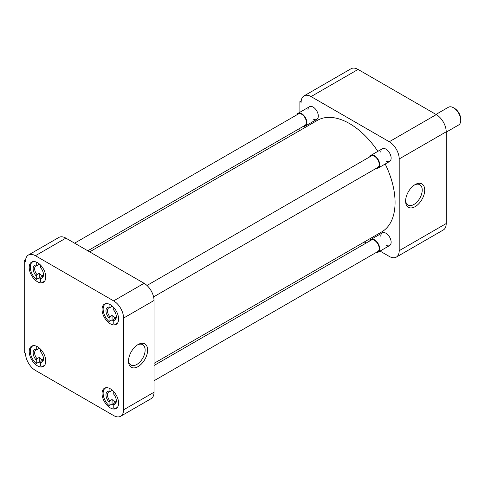 <?xml version="1.0" encoding="UTF-8"?>
<svg xmlns="http://www.w3.org/2000/svg" width="485" height="485" viewBox="0 0 485 485"><rect width="100%" height="100%" fill="white"/><g stroke="black" fill="none" stroke-linecap="round" stroke-linejoin="round"><path stroke-width="0.73" d="M415.166 184.567L415.166 184.567A13.507 7.802 120 0 0 405.612 201.117A13.507 7.802 120 0 0 415.166 206.634A13.507 7.802 120 0 0 424.714 190.084A13.507 7.802 120 0 0 415.166 184.567M405.63 200.36A11.749 6.784 120 0 0 407.915 204.973A11.749 6.784 120 0 0 413.917 204.47A11.749 6.784 120 0 0 421.623 194A11.749 6.784 120 0 0 419.658 184.633A11.749 6.784 120 0 0 414.517 184.967M380.792 152.132A7.317 4.226 60 0 1 385.963 149.144L385.963 149.144A7.317 4.226 60 0 1 391.134 158.104A7.317 4.226 60 0 1 385.963 161.093M380.792 236.231A7.317 4.226 60 0 1 385.963 233.243L385.963 233.243A7.317 4.226 60 0 1 391.134 242.203A7.317 4.226 60 0 1 385.963 245.192M307.957 110.083A7.317 4.226 60 0 1 313.134 107.094L313.134 107.094A7.317 4.226 60 0 1 318.305 116.054A7.317 4.226 60 0 1 313.134 119.043M446.218 223.543L399.203 250.684A14.047 8.112 60 0 1 396.3 257.117L443.308 229.975A14.047 8.112 -120 0 0 446.218 223.543L446.218 131.799A14.047 8.112 -120 0 0 436.288 114.599L358.069 69.44A14.047 8.112 -120 0 0 351.049 68.743L304.04 95.884A14.047 8.112 60 0 1 311.061 96.582L358.069 69.44M436.288 114.599L389.273 141.735A14.047 8.112 60 0 1 399.203 158.941L446.218 131.799M399.203 250.684L399.203 158.941M396.3 257.117A14.047 8.112 60 0 1 389.273 256.419L380.04 251.084M364.265 241.979L366.12 243.052M301.221 100.831L299.888 101.601L299.888 112.265M299.888 128.337L299.888 130.477M299.888 101.601L301.13 102.317A14.047 8.112 60 0 1 304.04 95.884M389.273 141.735L311.061 96.582M154.024 363.362L381.737 231.897A64.378 37.169 -120 0 0 385.187 164.015M377.87 151.344A64.378 37.169 -120 0 0 349.546 123.578A64.378 37.169 -120 0 0 317.36 120.389L89.652 251.86M110.325 388.8A11.707 6.76 -120 0 0 104.475 388.218A11.707 6.76 -120 0 0 102.681 397.597A11.707 6.76 -120 0 0 110.325 407.915A11.707 6.76 -120 0 0 116.176 408.491A11.707 6.76 -120 0 0 117.97 399.113A11.707 6.76 -120 0 0 110.325 388.8M110.325 304.701A11.707 6.76 -120 0 0 104.475 304.119A11.707 6.76 -120 0 0 102.681 313.498A11.707 6.76 -120 0 0 110.325 323.81A11.707 6.76 -120 0 0 116.176 324.392A11.707 6.76 -120 0 0 117.97 315.014A11.707 6.76 -120 0 0 110.325 304.701M37.49 262.652A11.707 6.76 -120 0 0 31.64 262.07A11.707 6.76 -120 0 0 29.846 271.448A11.707 6.76 -120 0 0 37.49 281.761A11.707 6.76 -120 0 0 43.347 282.343A11.707 6.76 -120 0 0 45.141 272.964A11.707 6.76 -120 0 0 37.49 262.652M37.49 346.751A11.707 6.76 -120 0 0 31.64 346.169A11.707 6.76 -120 0 0 29.846 355.547A11.707 6.76 -120 0 0 37.49 365.866A11.707 6.76 -120 0 0 43.347 366.442A11.707 6.76 -120 0 0 45.141 357.063A11.707 6.76 -120 0 0 37.49 346.751M138.067 344.55L138.067 344.55A13.507 7.802 120 0 0 128.513 361.095A13.507 7.802 120 0 0 138.067 366.611A13.507 7.802 120 0 0 147.622 350.067A13.507 7.802 120 0 0 138.067 344.55L138.067 344.55M128.537 360.337A11.749 6.784 120 0 0 130.817 364.956A11.749 6.784 120 0 0 136.819 364.453A11.749 6.784 120 0 0 144.53 353.983A11.749 6.784 120 0 0 142.56 344.617A11.749 6.784 120 0 0 137.425 344.944M123.566 318.081L123.566 409.825A14.047 8.112 60 0 1 120.656 416.257A14.047 8.112 60 0 1 113.635 415.56L35.423 370.401A14.047 8.112 60 0 1 25.493 353.201L24.25 352.486L24.25 260.736L25.493 261.457A14.047 8.112 60 0 1 28.403 255.025A14.047 8.112 60 0 1 35.423 255.722L113.635 300.876A14.047 8.112 60 0 1 123.566 318.081L154.024 300.494L154.024 392.238L123.566 409.825M120.656 416.257L151.114 398.67A14.047 8.112 -120 0 0 154.024 392.238M154.024 300.494A14.047 8.112 -120 0 0 144.094 283.295L113.635 300.876M35.423 255.722L65.881 238.135L144.094 283.295M65.881 238.135A14.047 8.112 -120 0 0 58.861 237.444L28.403 255.025M25.584 259.972L24.25 260.736M113.223 404.829A11.337 6.548 60 0 1 112.065 403.908L109.083 405.63A11.337 6.548 60 0 1 103.408 395.808A11.337 6.548 60 0 1 105.481 388.061A11.337 6.548 60 0 1 106.403 387.679M115.812 402.095L113.969 403.162A6.263 3.613 -120 0 0 115.03 402.871A6.263 3.613 -120 0 0 116.309 400.41M115.939 401.865A6.263 3.613 60 0 1 114.133 401.271A6.263 3.613 60 0 1 112.065 399.482L112.065 403.908M117.612 407.091A11.337 6.548 60 0 1 116.824 407.697A11.337 6.548 60 0 1 113.223 408.018L113.223 404.551A7.317 4.226 60 0 0 116.327 400.865A7.317 4.226 60 0 0 113.223 393.602L113.223 391.074M112.065 390.019L112.065 390.443A6.263 3.613 60 0 1 112.599 390.48M109.083 405.63L109.083 402.156A7.317 4.226 60 0 1 105.979 394.893A7.317 4.226 60 0 1 109.083 391.207L109.083 388.194M109.083 391.207L109.828 391.734L112.065 390.443M109.083 402.156L109.828 400.774L112.065 399.482M113.969 403.162L113.223 404.551M109.828 400.774A6.263 3.613 60 0 1 108.767 392.025A6.263 3.613 60 0 1 109.828 391.734M40.388 362.78A11.337 6.548 60 0 1 39.23 361.858L36.254 363.58A11.337 6.548 60 0 1 30.573 353.759A11.337 6.548 60 0 1 32.653 346.011A11.337 6.548 60 0 1 33.574 345.629M42.977 360.046L41.134 361.113A6.263 3.613 -120 0 0 42.195 360.822A6.263 3.613 -120 0 0 43.48 358.36M43.104 359.815A6.263 3.613 60 0 1 41.298 359.221A6.263 3.613 60 0 1 39.23 357.433L39.23 361.858M44.784 365.041A11.337 6.548 60 0 1 43.989 365.648A11.337 6.548 60 0 1 40.388 365.969L40.388 362.495A7.317 4.226 60 0 0 43.492 358.815A7.317 4.226 60 0 0 40.388 351.552L40.388 349.024M39.23 347.969L39.23 348.394A6.263 3.613 60 0 1 39.764 348.43M36.254 363.58L36.254 360.106A7.317 4.226 60 0 1 33.15 352.844A7.317 4.226 60 0 1 36.254 349.158L36.254 346.138M36.254 349.158L36.999 349.685L39.23 348.394M36.254 360.106L36.999 358.724L39.23 357.433M41.134 361.113L40.388 362.495M36.999 358.724A6.263 3.613 60 0 1 35.938 349.976A6.263 3.613 60 0 1 36.999 349.685M40.388 278.681A11.337 6.548 60 0 1 39.23 277.76L36.254 279.481A11.337 6.548 60 0 1 30.573 269.66A11.337 6.548 60 0 1 32.653 261.906A11.337 6.548 60 0 1 33.574 261.524M42.977 275.947L41.134 277.008A6.263 3.613 -120 0 0 42.195 276.717A6.263 3.613 -120 0 0 43.48 274.261M43.104 275.716A6.263 3.613 60 0 1 41.298 275.122A6.263 3.613 60 0 1 39.23 273.334L39.23 277.76M44.784 280.942A11.337 6.548 60 0 1 43.989 281.549A11.337 6.548 60 0 1 40.388 281.87L40.388 278.396A7.317 4.226 60 0 0 43.492 274.716A7.317 4.226 60 0 0 40.388 267.447L40.388 264.925M39.23 263.864L39.23 264.295A6.263 3.613 60 0 1 39.764 264.331M36.254 279.481L36.254 276.007A7.317 4.226 60 0 1 33.15 268.745A7.317 4.226 60 0 1 36.254 265.059L36.254 262.039M36.254 265.059L36.999 265.586L39.23 264.295M36.254 276.007L36.999 274.619L39.23 273.334M41.134 277.008L40.388 278.396M36.999 274.619A6.263 3.613 60 0 1 35.938 265.877A6.263 3.613 60 0 1 36.999 265.586M113.223 320.73A11.337 6.548 60 0 1 112.065 319.809L109.083 321.531A11.337 6.548 60 0 1 103.408 311.709A11.337 6.548 60 0 1 105.481 303.956A11.337 6.548 60 0 1 106.403 303.574M115.812 317.996L113.969 319.057A6.263 3.613 -120 0 0 115.03 318.766A6.263 3.613 -120 0 0 116.309 316.311M115.939 317.766A6.263 3.613 60 0 1 114.133 317.172A6.263 3.613 60 0 1 112.065 315.383L112.065 319.809M117.612 322.992A11.337 6.548 60 0 1 116.824 323.598A11.337 6.548 60 0 1 113.223 323.919L113.223 320.446A7.317 4.226 60 0 0 116.327 316.766A7.317 4.226 60 0 0 113.223 309.497L113.223 306.975M112.065 305.914L112.065 306.344A6.263 3.613 60 0 1 112.599 306.381M109.083 321.531L109.083 318.057A7.317 4.226 60 0 1 105.979 310.794A7.317 4.226 60 0 1 109.083 307.108L109.083 304.089M109.083 307.108L109.828 307.635L112.065 306.344M109.083 318.057L109.828 316.669L112.065 315.383M113.969 319.057L113.223 320.446M109.828 316.669A6.263 3.613 60 0 1 108.767 307.926A6.263 3.613 60 0 1 109.828 307.635M154.024 380.749L377.845 251.527A6.602 3.813 -120 0 0 378.858 246.241A6.602 3.813 -120 0 0 374.541 240.421A6.602 3.813 -120 0 0 371.243 240.093L154.024 365.502M369.667 241.003A7.317 4.226 60 0 1 370.886 239.475A7.317 4.226 60 0 1 374.541 239.839A7.317 4.226 60 0 1 379.318 246.283A7.317 4.226 60 0 1 378.203 252.145A7.317 4.226 60 0 1 376.269 252.436M87.791 250.787L305.01 125.379A6.602 3.813 -120 0 0 306.023 120.092A6.602 3.813 -120 0 0 301.712 114.272A6.602 3.813 -120 0 0 298.408 113.945L74.593 243.167M296.832 114.854A7.317 4.226 60 0 1 298.051 113.326A7.317 4.226 60 0 1 301.712 113.69A7.317 4.226 60 0 1 306.49 120.134A7.317 4.226 60 0 1 305.368 125.997A7.317 4.226 60 0 1 303.434 126.288M153.593 296.899L377.845 167.428A6.602 3.813 -120 0 0 378.858 162.142A6.602 3.813 -120 0 0 374.541 156.322A6.602 3.813 -120 0 0 371.243 155.994L146.991 285.465M369.667 156.904A7.317 4.226 60 0 1 370.886 155.376A7.317 4.226 60 0 1 374.541 155.74A7.317 4.226 60 0 1 379.318 162.184A7.317 4.226 60 0 1 378.203 168.046A7.317 4.226 60 0 1 376.269 168.337M446.218 132.156L458.628 124.991A10.24 5.911 -120 0 0 460.75 120.304A10.24 5.911 -120 0 0 453.505 107.761L453.505 107.761A10.24 5.911 -120 0 0 448.389 107.252L435.979 114.418M460.75 120.304L460.75 119.164A8.851 5.111 -120 0 0 454.493 108.331L453.505 107.761L454.493 108.331M105.481 388.061L106.106 387.697M116.824 407.697L117.443 407.339M32.653 346.011L33.271 345.647M43.989 365.648L44.614 365.29M32.653 261.906L33.271 261.548M43.989 281.549L44.614 281.191M105.481 303.956L106.106 303.598M116.824 323.598L117.443 323.24M370.886 239.475L382.307 232.885M378.203 252.145L389.619 245.555M298.051 113.326L309.472 106.73M305.368 125.997L316.79 119.401M370.886 155.376L382.307 148.78M378.203 168.046L389.619 161.45"/></g></svg>

